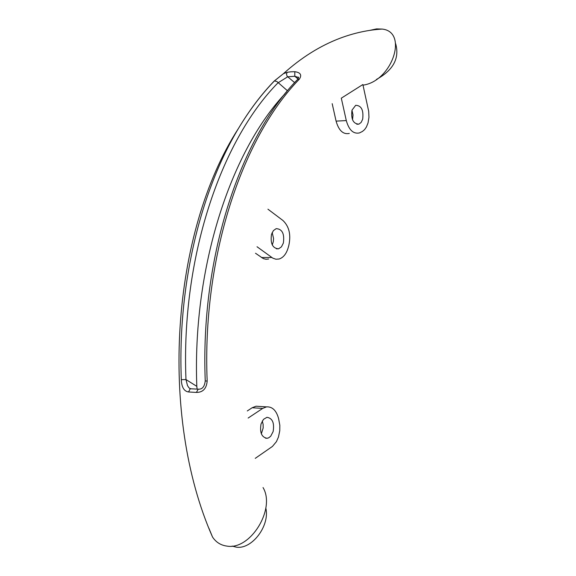 <?xml version="1.0" encoding="UTF-8"?>
<svg xmlns="http://www.w3.org/2000/svg" width="576" height="576" viewBox="0 0 576 576"><rect width="100%" height="100%" fill="white"/><g stroke="black" fill="none" stroke-linecap="round" stroke-linejoin="round"><path stroke-width="0.86" d="M232.128 546.077L236.131 547.121C251.762 549.929 270.13 525.715 265.824 508.039M395.676 43.754C399.708 58.291 393.286 70.193 376.402 79.459M262.274 421.02L263.117 424.325L263.167 427.961L261.353 433.822M261.036 423.979L263.455 419.371L266.962 417.312C272.47 418.183 274.529 422.935 273.132 431.575L270.691 436.241L268.726 437.803L267.12 438.293C261.655 437.357 259.625 432.59 261.036 423.979M248.148 418.054L262.685 408.406L266.551 406.872C272.333 406.555 276.343 410.443 278.582 418.536L279.828 425.254L279.77 430.697L278.46 437.026L276.422 441.648L272.441 446.429L255.254 458.352M352.519 119.779L353.023 114.955L351.965 110.225M362.671 119.239C363.737 110.16 361.411 105.516 355.694 105.307L351.986 110.153C350.906 119.218 353.21 123.883 358.906 124.142L361.145 122.407L362.671 119.239M368.028 122.976L368.964 117.288L368.69 111.305L362.866 84.542L341.302 98.172L346.291 120.571C348.977 130.068 353.376 134.186 359.482 132.926L362.498 131.407L364.615 129.593L366.394 127.03L368.028 122.976M272.261 244.944L273.312 241.646L273.564 238.486L272.182 232.56M283.356 243.079C284.638 233.813 282.247 229.003 276.192 228.643L273.413 230.594L271.512 234.31C270.209 243.547 272.57 248.378 278.597 248.81L281.426 246.852L283.356 243.079M298.562 77.969L297.943 77.27L294.804 76.27L287.683 76.802L277.956 82.865C220.298 141.35 180.994 258.926 185.976 379.562L196.819 386.352C192.42 272.088 228.038 158.292 281.038 98.122L286.553 91.937M196.819 386.352L197.093 389.016M208.937 528.314L212.544 537.062C216.007 542.246 220.759 545.256 226.8 546.077C250.33 550.519 275.904 508.975 263.045 487.562M362.995 85.154C392.184 81.252 408.658 31.658 382.111 29.074L376.56 28.901L369.828 30.377M290.808 71.82L294.811 71.698C300.607 72.518 302.098 75.031 299.29 79.222C241.466 138.622 202.032 258.221 207.173 381.067C206.503 388.627 202.918 392.414 196.416 392.429L188.554 391.968C184.054 391.306 181.634 387.216 181.31 379.692C177.545 285.746 200.333 191.693 238.493 128.39C249.408 110.174 261.317 94.392 274.205 81.05L283.392 73.706L287.201 72.281L290.808 71.82M382.111 29.074C368.165 29.909 354.19 32.947 340.186 38.182C320.27 45.706 301.342 57.542 283.392 73.706L274.442 80.914L276.926 81.54L287.503 90.792M299.29 79.222L297.842 79.207L298.44 77.119L297.943 77.27L298.591 77.825M294.811 71.698L294.804 76.27L298.022 78.984M287.201 72.281L286.466 74.182L287.186 76.334L294.638 82.627M181.31 379.692L185.976 379.562L187.51 385.632L188.935 387.799L190.433 388.764M207.173 381.067L205.243 380.916C200.16 254.974 241.538 135.914 297.842 79.207L297.173 79.913M196.416 392.429L198.209 389.131C202.183 389.542 204.523 386.806 205.243 380.916L205.243 380.794M212.544 537.062C158.818 415.62 171.18 232.495 238.493 128.39C249.523 110.052 261.504 94.226 274.442 80.914L274.205 81.05M188.554 391.968L190.224 388.771L198.598 389.189M189.792 388.469L191.074 388.742M257.026 246.744L272.815 258.149L275.897 259.222L279.043 259.027C283.169 257.724 286.157 254.138 288.014 248.27L288.742 245.808C291.168 234.929 289.224 226.476 282.902 220.457L267.934 209.189M255.514 253.253L263.398 258.638L266.004 259.265L268.625 259.02M332.186 103.666L336.089 121.133C338.782 130.586 343.188 134.69 349.308 133.43M247.291 410.947L252.166 407.743L256.039 406.217L259.279 406.418M271.843 257.515L261.41 257.515M346.291 120.571L336.089 121.133M262.685 408.406L252.166 407.743M284.861 94.018L281.038 98.122M278.597 248.81L276.358 248.818M358.906 124.142L356.818 124.25M266.551 406.872L256.039 406.217M267.12 438.293L265.507 438.17"/></g></svg>
